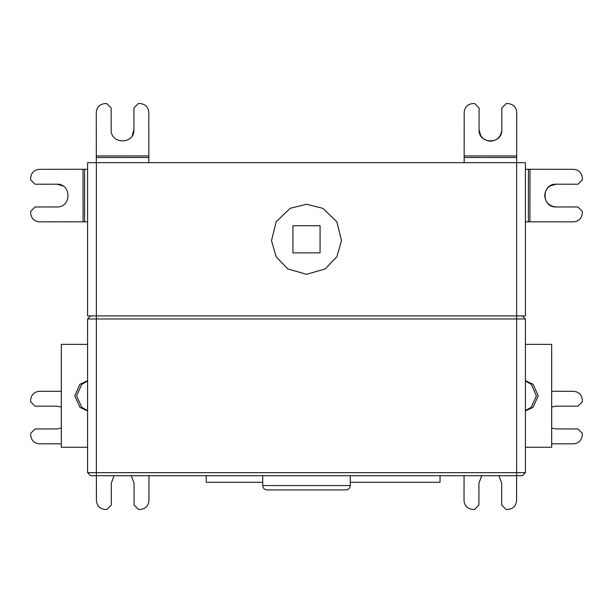 <?xml version="1.0" encoding="UTF-8"?>
<svg xmlns="http://www.w3.org/2000/svg" width="613" height="613" viewBox="0 0 613 613"><rect width="100%" height="100%" fill="white"/><g stroke="black" fill="none" stroke-linecap="round" stroke-linejoin="round"><path stroke-width="0.92" d="M345.901 489.948L267.099 489.948C264.441 489.68 262.985 488.224 262.716 485.565L350.284 485.565C350 488.209 348.544 489.664 345.901 489.948M350.284 475.719L350.284 485.565M464.033 500.652L464.056 475.719L464.033 500.652C464.585 505.94 467.504 508.859 472.784 509.418L474.531 509.418L478.914 505.051L478.937 483.159L481.718 475.719M525.41 410.549L531.21 407.361L536.413 395.814L531.21 384.267L525.41 381.079M525.41 380.673L533.034 384.267L538.237 395.814L533.034 407.361L525.41 410.955M525.41 447.26L551.677 447.26L551.677 344.368L525.41 344.368M556.075 406.166L551.677 407.047L556.075 406.166L577.967 406.189L582.35 401.814L582.35 400.059C581.798 394.78 578.879 391.86 573.599 391.293L551.677 391.278M573.553 443.835L551.677 443.812L573.553 443.835C578.833 443.283 581.752 440.364 582.319 435.084L582.319 433.337L577.944 428.954L556.052 428.931L551.677 428.05L556.052 428.931M148.944 475.719L148.967 500.652C148.415 505.94 145.496 508.859 140.216 509.418L138.469 509.418L134.086 505.051L134.063 483.159L131.282 475.719L134.063 483.159M114.072 475.719L111.298 483.182L111.313 505.066L106.946 509.449L105.191 509.457C99.911 508.905 96.992 505.986 96.425 500.706L96.402 475.719M96.31 157.526L96.272 112.348C96.823 107.06 99.735 104.141 105.015 103.582L106.769 103.582L111.152 107.949L111.168 129.841C110.562 144.522 134.576 144.499 133.941 129.818L133.918 107.934L138.293 103.551L140.04 103.543C145.319 104.095 148.246 107.014 148.806 112.294L148.852 157.48L96.31 157.526L96.318 162.675M133.941 129.818L132.147 135.963M148.852 162.675L148.852 157.48M516.728 112.348L516.69 155.978L516.728 112.348C516.177 107.06 513.265 104.141 507.985 103.582L506.231 103.582L501.848 107.949L501.832 129.841C502.438 144.522 478.424 144.499 479.06 129.818L479.082 107.934L474.707 103.551L472.96 103.543C467.681 104.095 464.754 107.014 464.194 112.294L464.148 157.48L516.69 157.526L516.682 162.675M501.832 129.841C501.097 136.707 497.304 140.5 490.438 141.212C483.573 140.484 479.78 136.684 479.06 129.818L480.853 135.963M464.148 155.932L516.69 155.978L516.69 157.526M464.148 162.675L464.148 157.48M84.632 221.822L39.447 221.86C34.167 221.308 31.248 218.397 30.681 213.117L30.681 211.362L35.056 206.979L56.948 206.956C71.629 207.569 71.606 183.555 56.925 184.191L35.033 184.214L30.65 179.839L30.65 178.092C31.202 172.805 34.121 169.885 39.401 169.326L84.579 169.28L84.632 221.822L87.59 221.814M56.925 184.191L63.062 185.984M87.59 169.28L84.579 169.28M87.59 318.975L96.348 318.975L96.348 472.654L87.59 472.654L87.59 318.975L90.655 315.91L516.652 315.91L516.652 162.675L87.59 162.675L87.59 315.91L92.034 315.91L87.59 315.91M96.348 475.719L96.348 472.654L516.652 472.654L516.652 315.91L522.345 315.91L525.41 318.975L525.41 472.654L522.345 475.719L90.655 475.719L87.59 472.654M320.07 252.87L320.07 225.722L292.93 225.722L292.93 252.87L320.07 252.87M306.5 204.267L322.836 208.313L336.836 221.783L341.502 240.641L336.836 256.809L325.166 268.931L306.5 274.317L287.834 268.931L276.164 256.809L271.498 240.641L276.164 221.783L290.164 208.313L306.5 204.267M516.652 162.675L525.41 162.675L525.41 315.91L520.966 315.91L525.41 315.91M573.553 221.86L529.916 221.822L573.553 221.86C578.833 221.308 581.752 218.397 582.319 213.117L582.319 211.362L577.944 206.979L556.052 206.956C541.371 207.569 541.394 183.555 556.075 184.191L577.967 184.214L582.35 179.839L582.35 178.092C581.798 172.805 578.879 169.885 573.599 169.326L528.421 169.28L528.368 221.822L525.41 221.814M556.052 206.956C549.187 206.229 545.401 202.428 544.681 195.562C545.409 188.704 549.21 184.911 556.075 184.191L549.938 185.984M529.969 169.28L529.916 221.822L528.368 221.822M525.41 169.28L528.421 169.28M87.59 410.549L81.79 407.361L76.587 395.814L81.79 384.267L87.59 381.079M87.59 380.673L79.966 384.267L74.763 395.814L79.966 407.361L87.59 410.955M61.323 407.047L56.925 406.166L35.033 406.189L30.65 401.814L30.65 400.059C31.202 394.78 34.121 391.86 39.401 391.293L61.323 391.278M61.323 443.812L39.447 443.835C34.167 443.283 31.248 440.364 30.681 435.084L30.681 433.337L35.056 428.954L56.948 428.931L61.323 428.05M87.59 344.368L61.323 344.368L61.323 447.26L87.59 447.26M206.236 475.719L206.236 482.285L262.716 482.285M350.284 482.285L440.034 482.285L440.034 475.719M516.598 475.719L516.575 500.706C516.008 505.986 513.089 508.905 507.809 509.457L506.054 509.449L501.687 505.066L501.702 483.182L498.928 475.719M506.231 103.582L507.985 103.582M582.319 211.362L582.319 213.117M474.531 509.418L472.784 509.418M582.319 433.337L582.319 435.084M96.31 155.978L148.852 155.932M83.084 221.822L83.031 169.28M525.41 318.975L96.348 318.975L96.348 162.675M516.652 475.719L516.652 472.654L525.41 472.654M262.716 485.565L262.716 475.719"/></g></svg>
